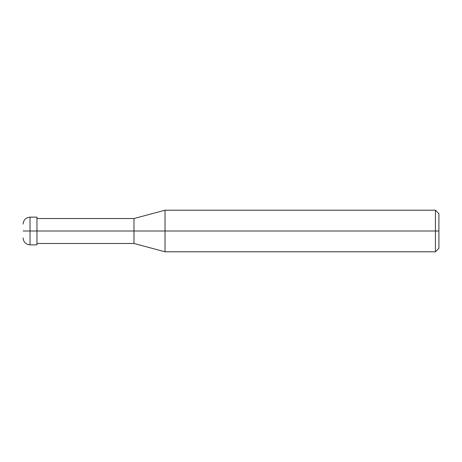 <?xml version="1.0" encoding="UTF-8"?>
<svg xmlns="http://www.w3.org/2000/svg" width="462" height="462" viewBox="0 0 462 462"><rect width="100%" height="100%" fill="white"/><g stroke="black" fill="none" stroke-linecap="round" stroke-linejoin="round"><path stroke-width="0.69" d="M36.96 231L36.96 244.86L36.96 217.14L36.96 231L30.03 231L30.03 217.14L30.03 231L23.1 231C23.1 222.066 23.1 222.066 23.1 231C23.1 239.934 23.1 239.934 23.1 231L30.03 231L30.03 217.14L30.03 244.86L30.03 231L30.03 244.86L30.03 231L36.96 231L36.96 244.86L36.96 231L133.98 231L133.98 218.526L133.98 231L36.96 231M438.9 231L438.9 248.325L438.9 213.675L438.9 231L435.435 231L435.435 210.21L435.435 231L165.015 231L165.015 210.21L165.015 231L133.98 231L133.98 218.526L133.98 243.474L133.98 231L133.98 243.474L133.98 231L165.015 231L165.015 210.21L165.015 251.79L165.015 231L165.015 251.79L165.015 231L435.435 231L435.435 210.21L435.435 251.79L435.435 231L435.435 251.79L435.435 231L438.9 231L438.9 248.325L438.9 231M36.96 217.14L30.03 217.14C25.82 217.55 23.51 219.86 23.1 224.07M36.96 244.86L30.03 244.86C25.82 244.45 23.51 242.14 23.1 237.93M36.96 218.526L133.98 218.526L165.015 210.21L435.435 210.21L438.9 213.675M36.96 243.474L133.98 243.474L165.015 251.79L435.435 251.79L438.9 248.325"/></g></svg>

